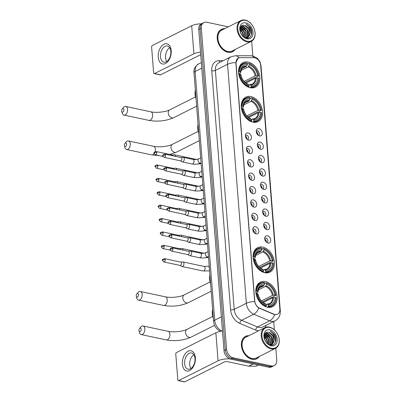 <?xml version="1.0" encoding="UTF-8"?>
<svg xmlns="http://www.w3.org/2000/svg" width="402" height="402" viewBox="0 0 402 402"><rect width="100%" height="100%" fill="white"/><g stroke="black" fill="none" stroke-linecap="round" stroke-linejoin="round"><path stroke-width="0.6" d="M250.898 96.555A13.703 9.774 63.4 0 0 245.763 97.118A13.703 9.774 63.4 0 0 241.883 110.465A13.703 9.774 63.4 0 0 252.913 122.183A13.703 9.774 63.4 0 0 258.049 121.62A13.703 9.774 63.4 0 0 261.928 108.274A13.703 9.774 63.4 0 0 250.898 96.555M262.747 247.114A13.703 9.774 63.4 0 0 257.612 247.677A13.703 9.774 63.4 0 0 253.732 261.024A13.703 9.774 63.4 0 0 264.762 272.737A13.703 9.774 63.4 0 0 269.898 272.179A13.703 9.774 63.4 0 0 273.777 258.833A13.703 9.774 63.4 0 0 262.747 247.114M265.461 281.586A13.703 9.774 63.4 0 0 260.325 282.149A13.703 9.774 63.4 0 0 256.446 295.495A13.703 9.774 63.4 0 0 267.476 307.213A13.703 9.774 63.4 0 0 272.611 306.651A13.703 9.774 63.4 0 0 276.491 293.304A13.703 9.774 63.4 0 0 265.461 281.586M248.185 62.084A13.703 9.774 63.4 0 0 243.049 62.647A13.703 9.774 63.4 0 0 239.17 75.993A13.703 9.774 63.4 0 0 250.2 87.711A13.703 9.774 63.4 0 0 255.335 87.149A13.703 9.774 63.4 0 0 259.215 73.802A13.703 9.774 63.4 0 0 248.185 62.084M248.707 140.182A3.879 2.769 -116.6 0 1 248.29 140.062A3.879 2.769 -116.6 0 1 245.537 134.57A3.879 2.769 -116.6 0 1 248.14 132.931A3.879 2.769 -116.6 0 1 251.431 137.198A3.879 2.769 -116.6 0 1 248.707 140.182M247.411 139.574A2.327 1.658 63.4 0 0 247.848 139.449A2.327 1.658 63.4 0 0 248.506 137.182A2.327 1.658 63.4 0 0 246.632 135.193A2.327 1.658 63.4 0 0 245.758 135.288A2.327 1.658 63.4 0 0 245.401 135.564M249.763 153.574A3.879 2.769 -116.6 0 1 249.346 153.453A3.879 2.769 -116.6 0 1 246.592 147.961A3.879 2.769 -116.6 0 1 249.19 146.323A3.879 2.769 -116.6 0 1 252.486 150.589A3.879 2.769 -116.6 0 1 249.763 153.574M248.466 152.966A2.327 1.658 63.4 0 0 248.898 152.84A2.327 1.658 63.4 0 0 249.557 150.574A2.327 1.658 63.4 0 0 247.687 148.589A2.327 1.658 63.4 0 0 246.813 148.685A2.327 1.658 63.4 0 0 246.451 148.956M250.818 166.971A3.879 2.769 -116.6 0 1 250.396 166.845A3.879 2.769 -116.6 0 1 247.642 161.353A3.879 2.769 -116.6 0 1 250.245 159.715A3.879 2.769 -116.6 0 1 253.541 163.981A3.879 2.769 -116.6 0 1 250.818 166.971M249.516 166.358A2.327 1.658 63.4 0 0 249.954 166.237A2.327 1.658 63.4 0 0 250.612 163.971A2.327 1.658 63.4 0 0 248.737 161.981A2.327 1.658 63.4 0 0 247.868 162.076A2.327 1.658 63.4 0 0 247.506 162.353M251.868 180.362A3.879 2.769 -116.6 0 1 251.451 180.237A3.879 2.769 -116.6 0 1 248.697 174.744A3.879 2.769 -116.6 0 1 251.3 173.111A3.879 2.769 -116.6 0 1 254.597 177.377A3.879 2.769 -116.6 0 1 251.868 180.362M250.572 179.749A2.327 1.658 63.4 0 0 251.009 179.629A2.327 1.658 63.4 0 0 251.667 177.362A2.327 1.658 63.4 0 0 249.793 175.372A2.327 1.658 63.4 0 0 248.923 175.468A2.327 1.658 63.4 0 0 248.562 175.744M252.923 193.754A3.879 2.769 -116.6 0 1 252.506 193.628A3.879 2.769 -116.6 0 1 249.753 188.141A3.879 2.769 -116.6 0 1 252.355 186.503A3.879 2.769 -116.6 0 1 255.647 190.769A3.879 2.769 -116.6 0 1 252.923 193.754M251.627 193.146A2.327 1.658 63.4 0 0 252.064 193.02A2.327 1.658 63.4 0 0 252.722 190.754A2.327 1.658 63.4 0 0 250.848 188.764A2.327 1.658 63.4 0 0 249.974 188.86A2.327 1.658 63.4 0 0 249.617 189.136M253.979 207.146A3.879 2.769 -116.6 0 1 253.561 207.025A3.879 2.769 -116.6 0 1 250.808 201.533A3.879 2.769 -116.6 0 1 253.406 199.894A3.879 2.769 -116.6 0 1 256.702 204.161A3.879 2.769 -116.6 0 1 253.979 207.146M252.682 206.538A2.327 1.658 63.4 0 0 253.114 206.412A2.327 1.658 63.4 0 0 253.773 204.146A2.327 1.658 63.4 0 0 251.903 202.156A2.327 1.658 63.4 0 0 251.029 202.251A2.327 1.658 63.4 0 0 250.667 202.528M255.034 220.537A3.879 2.769 -116.6 0 1 254.612 220.417A3.879 2.769 -116.6 0 1 251.858 214.924A3.879 2.769 -116.6 0 1 254.461 213.286A3.879 2.769 -116.6 0 1 257.757 217.552A3.879 2.769 -116.6 0 1 255.034 220.537M253.732 219.929A2.327 1.658 63.4 0 0 254.17 219.804A2.327 1.658 63.4 0 0 254.828 217.537A2.327 1.658 63.4 0 0 252.953 215.547A2.327 1.658 63.4 0 0 252.084 215.643A2.327 1.658 63.4 0 0 251.722 215.919M256.084 233.934A3.879 2.769 -116.6 0 1 255.667 233.808A3.879 2.769 -116.6 0 1 252.913 228.316A3.879 2.769 -116.6 0 1 255.516 226.678A3.879 2.769 -116.6 0 1 258.813 230.944A3.879 2.769 -116.6 0 1 256.084 233.934M254.788 233.321A2.327 1.658 63.4 0 0 255.225 233.2A2.327 1.658 63.4 0 0 255.883 230.934A2.327 1.658 63.4 0 0 254.009 228.944A2.327 1.658 63.4 0 0 253.139 229.039A2.327 1.658 63.4 0 0 252.778 229.316M259.576 135.911A3.879 2.769 -116.6 0 1 259.159 135.791A3.879 2.769 -116.6 0 1 256.406 130.298A3.879 2.769 -116.6 0 1 259.009 128.66A3.879 2.769 -116.6 0 1 262.3 132.926A3.879 2.769 -116.6 0 1 259.576 135.911M258.28 135.303A2.327 1.658 63.4 0 0 258.717 135.178A2.327 1.658 63.4 0 0 259.375 132.911A2.327 1.658 63.4 0 0 257.501 130.921A2.327 1.658 63.4 0 0 256.627 131.017A2.327 1.658 63.4 0 0 256.27 131.293M260.632 149.303A3.879 2.769 -116.6 0 1 260.215 149.182A3.879 2.769 -116.6 0 1 257.461 143.69A3.879 2.769 -116.6 0 1 260.059 142.052A3.879 2.769 -116.6 0 1 263.355 146.318A3.879 2.769 -116.6 0 1 260.632 149.303M259.335 148.695A2.327 1.658 63.4 0 0 259.767 148.569A2.327 1.658 63.4 0 0 260.426 146.303A2.327 1.658 63.4 0 0 258.556 144.313A2.327 1.658 63.4 0 0 257.682 144.408A2.327 1.658 63.4 0 0 257.325 144.685M261.687 162.699A3.879 2.769 -116.6 0 1 261.27 162.574A3.879 2.769 -116.6 0 1 258.511 157.082A3.879 2.769 -116.6 0 1 261.114 155.443A3.879 2.769 -116.6 0 1 264.41 159.71A3.879 2.769 -116.6 0 1 261.687 162.699M260.385 162.086A2.327 1.658 63.4 0 0 260.823 161.966A2.327 1.658 63.4 0 0 261.481 159.7A2.327 1.658 63.4 0 0 259.607 157.71A2.327 1.658 63.4 0 0 258.737 157.805A2.327 1.658 63.4 0 0 258.375 158.081M262.737 176.091A3.879 2.769 -116.6 0 1 262.32 175.965A3.879 2.769 -116.6 0 1 259.566 170.473A3.879 2.769 -116.6 0 1 262.169 168.835A3.879 2.769 -116.6 0 1 265.466 173.106A3.879 2.769 -116.6 0 1 262.737 176.091M261.441 175.478A2.327 1.658 63.4 0 0 261.878 175.357A2.327 1.658 63.4 0 0 262.536 173.091A2.327 1.658 63.4 0 0 260.662 171.101A2.327 1.658 63.4 0 0 259.792 171.197A2.327 1.658 63.4 0 0 259.431 171.473M263.792 189.483A3.879 2.769 -116.6 0 1 263.375 189.357A3.879 2.769 -116.6 0 1 260.622 183.87A3.879 2.769 -116.6 0 1 263.225 182.232A3.879 2.769 -116.6 0 1 266.516 186.498A3.879 2.769 -116.6 0 1 263.792 189.483M262.496 188.875A2.327 1.658 63.4 0 0 262.933 188.749A2.327 1.658 63.4 0 0 263.591 186.483A2.327 1.658 63.4 0 0 261.717 184.493A2.327 1.658 63.4 0 0 260.843 184.588A2.327 1.658 63.4 0 0 260.486 184.865M264.848 202.874A3.879 2.769 -116.6 0 1 264.431 202.754A3.879 2.769 -116.6 0 1 261.677 197.261A3.879 2.769 -116.6 0 1 264.275 195.623A3.879 2.769 -116.6 0 1 267.571 199.889A3.879 2.769 -116.6 0 1 264.848 202.874M263.551 202.266A2.327 1.658 63.4 0 0 263.983 202.141A2.327 1.658 63.4 0 0 264.642 199.874A2.327 1.658 63.4 0 0 262.772 197.884A2.327 1.658 63.4 0 0 261.898 197.98A2.327 1.658 63.4 0 0 261.541 198.256M265.903 216.266A3.879 2.769 -116.6 0 1 265.486 216.145A3.879 2.769 -116.6 0 1 262.727 210.653A3.879 2.769 -116.6 0 1 265.33 209.015A3.879 2.769 -116.6 0 1 268.626 213.281A3.879 2.769 -116.6 0 1 265.903 216.266M264.601 215.658A2.327 1.658 63.4 0 0 265.039 215.532A2.327 1.658 63.4 0 0 265.697 213.266A2.327 1.658 63.4 0 0 263.823 211.276A2.327 1.658 63.4 0 0 262.953 211.372A2.327 1.658 63.4 0 0 262.591 211.648M266.958 229.663A3.879 2.769 -116.6 0 1 266.536 229.537A3.879 2.769 -116.6 0 1 263.782 224.045A3.879 2.769 -116.6 0 1 266.385 222.406A3.879 2.769 -116.6 0 1 269.682 226.673A3.879 2.769 -116.6 0 1 266.958 229.663M265.657 229.05A2.327 1.658 63.4 0 0 266.094 228.929A2.327 1.658 63.4 0 0 266.752 226.663A2.327 1.658 63.4 0 0 264.878 224.673A2.327 1.658 63.4 0 0 264.008 224.768A2.327 1.658 63.4 0 0 263.647 225.04M268.008 243.054A3.879 2.769 -116.6 0 1 267.591 242.929A3.879 2.769 -116.6 0 1 264.838 237.436A3.879 2.769 -116.6 0 1 267.441 235.798A3.879 2.769 -116.6 0 1 270.732 240.069A3.879 2.769 -116.6 0 1 268.008 243.054M266.712 242.441A2.327 1.658 63.4 0 0 267.149 242.321A2.327 1.658 63.4 0 0 267.807 240.054A2.327 1.658 63.4 0 0 265.933 238.064A2.327 1.658 63.4 0 0 265.059 238.16A2.327 1.658 63.4 0 0 264.702 238.436M253.818 57.677A6.98 4.98 -116.6 0 1 254.747 57.777A6.98 4.98 -116.6 0 1 260.682 65.456L279.857 309.133A6.98 4.98 -116.6 0 1 277.571 314.223A6.98 4.98 -116.6 0 1 274.008 314.208L259.727 308.239A6.98 4.98 -116.6 0 1 254.742 300.857L236.034 63.144A6.98 4.98 -116.6 0 1 238.321 58.059A6.98 4.98 -116.6 0 1 240.009 57.672L253.818 57.677M264.742 239.024A2.327 1.658 -116.6 0 1 266.26 242.059M263.687 225.633A2.327 1.658 -116.6 0 1 265.204 228.668M262.632 212.241A2.327 1.658 -116.6 0 1 264.154 215.271M261.576 198.849A2.327 1.658 -116.6 0 1 263.099 201.879M260.526 185.458A2.327 1.658 -116.6 0 1 262.044 188.488M259.471 172.061A2.327 1.658 -116.6 0 1 260.988 175.096M258.416 158.669A2.327 1.658 -116.6 0 1 259.938 161.704M257.36 145.278A2.327 1.658 -116.6 0 1 258.883 148.308M256.31 131.886A2.327 1.658 -116.6 0 1 257.828 134.916M252.818 229.904A2.327 1.658 -116.6 0 1 254.335 232.939M251.763 216.512A2.327 1.658 -116.6 0 1 253.285 219.542M250.707 203.121A2.327 1.658 -116.6 0 1 252.23 206.151M249.652 189.729A2.327 1.658 -116.6 0 1 251.175 192.759M248.602 176.337A2.327 1.658 -116.6 0 1 250.119 179.367M247.547 162.941A2.327 1.658 -116.6 0 1 249.069 165.976M246.491 149.549A2.327 1.658 -116.6 0 1 248.014 152.579M245.436 136.157A2.327 1.658 -116.6 0 1 246.959 139.187M224.723 28.673A12.542 8.944 63.4 0 0 221.331 29.356A12.542 8.944 63.4 0 0 217.789 41.572A12.542 8.944 63.4 0 0 227.879 52.29A12.542 8.944 63.4 0 0 232.577 51.778A12.542 8.944 63.4 0 0 235.155 49.471M221.241 29.547A12.542 8.944 63.4 0 0 220.703 29.718M248.883 335.685A12.542 8.944 63.4 0 0 245.496 336.373A12.542 8.944 63.4 0 0 241.949 348.584A12.542 8.944 63.4 0 0 252.039 359.308A12.542 8.944 63.4 0 0 256.742 358.79A12.542 8.944 63.4 0 0 259.32 356.489M245.401 336.564A12.542 8.944 63.4 0 0 244.868 336.735M228.366 26.844L206.774 22.251A7.759 5.533 63.4 0 0 203.864 22.567L201.271 23.869A7.759 5.533 63.4 0 0 198.734 29.522L223.999 350.554A7.759 5.533 63.4 0 0 230.587 359.087L268.712 367.202L270.008 366.549A7.759 5.533 63.4 0 0 272.913 366.232A7.759 5.533 63.4 0 1 270.008 366.549L231.884 358.438L270.008 366.549L271.3 365.9A7.759 5.533 63.4 0 0 274.209 365.584A7.759 5.533 63.4 0 0 276.752 359.931L275.827 348.187M223.999 350.554L225.296 349.906A7.759 5.533 63.4 0 0 231.884 358.438A7.759 5.533 63.4 0 1 225.296 349.906L200.03 28.869L225.296 349.906L226.592 349.258A7.759 5.533 63.4 0 0 233.18 357.79L271.3 365.9M202.568 23.215A7.759 5.533 63.4 0 0 200.03 28.869A7.759 5.533 63.4 0 1 202.568 23.215M275.621 314.671L273.772 314.329L258.818 307.997C256.702 306.51 255.32 304.364 254.672 301.56L235.879 63.225L235.863 62.601L238.175 58.134M274.385 329.871L273.727 321.489M252.828 55.984L251.662 41.175M203.864 22.567A7.759 5.533 63.4 0 0 201.322 28.22L226.592 349.258M256.074 359.081A12.542 8.944 63.4 0 0 256.531 358.75M231.914 52.064A12.542 8.944 63.4 0 0 232.371 51.737M268.712 367.202A7.759 5.533 63.4 0 0 271.616 366.88L274.209 365.584M158.232 57.124A10.341 6.296 102 0 1 163.951 44.205A10.341 6.296 102 0 1 171.192 50.622A10.341 6.296 102 0 1 165.473 63.541A10.341 6.296 102 0 1 158.232 57.124M170.82 51.471A8.276 5.04 -78 0 0 167.358 45.974A8.276 5.04 -78 0 0 160.453 56.672A8.276 5.04 -78 0 0 163.915 62.164A8.276 5.04 -78 0 0 170.82 51.471M166.709 61.541A8.276 5.04 102 0 1 165.549 57.752A8.276 5.04 102 0 1 169.659 47.682M201.412 23.798A10.341 3.593 175.5 0 0 191.699 25.758L152.333 45.506A1.291 0.789 -78 0 0 151.619 47.124L153.634 72.747A1.291 0.789 -78 0 0 154.177 73.606A1.291 0.789 -78 0 0 154.539 73.551L160.559 74.832L199.925 55.084A2.588 0.899 -4.5 0 1 200.724 54.798M200.503 52.044A10.341 3.593 175.5 0 0 193.905 53.803L154.539 73.551M160.559 74.832A1.291 0.789 102 0 1 160.192 74.888L154.177 73.606M247.215 41.21A11.12 7.929 63.4 0 0 255.024 32.652A11.12 7.929 63.4 0 0 245.577 20.422A11.12 7.929 63.4 0 0 237.768 28.979A11.12 7.929 63.4 0 0 247.215 41.21M246.928 41.858A11.638 8.301 63.4 0 0 251.29 41.381A11.638 8.301 63.4 0 0 254.582 30.049A11.638 8.301 63.4 0 0 245.215 20.1A11.638 8.301 63.4 0 0 240.853 20.577A11.638 8.301 63.4 0 0 237.567 31.909A11.638 8.301 63.4 0 0 246.928 41.858M240.853 20.577L221.738 30.165A11.638 8.301 63.4 0 0 218.447 41.496A11.638 8.301 63.4 0 0 227.813 51.446A11.638 8.301 63.4 0 0 232.175 50.969L251.29 41.381M224.492 28.783A12.412 8.854 63.4 0 0 221.391 29.472A12.412 8.854 63.4 0 0 217.879 41.562A12.412 8.854 63.4 0 0 227.869 52.17A12.412 8.854 63.4 0 0 232.522 51.662A12.412 8.854 63.4 0 0 234.929 49.587M240.793 26.733L241.783 26.849L246.094 30.929L246.3 37.11L245.893 37.788M240.662 26.939L241.376 27.05L245.687 31.135L245.893 37.311L245.637 37.778M241.29 26.15L243.401 26.035L247.712 30.12L247.918 36.296L246.858 37.693M241.185 26.251L242.999 26.241L247.31 30.321L247.516 36.502L246.627 37.738M240.28 31.748L241.753 34.848M240.019 29.125L242.853 32.557L243.597 36.768M239.999 29.597L242.446 32.758L243.225 36.466M240.311 27.703L244.471 31.743L244.843 37.547M240.215 28.004L244.069 31.944L244.562 37.401M244.617 25.426C237.793 23.316 239.195 36.934 246.145 38.019C251.084 39.421 253.652 32.461 250.345 27.401L246.13 23.884C248.938 25.793 250.265 28.678 250.109 32.537A6.462 4.613 63.4 0 0 244.617 25.426L248.928 29.507L249.134 35.688L247.516 37.481M250.109 32.537L249.541 35.482L247.717 37.386L245.25 37.733M245.768 22.839A8.532 6.085 63.4 0 0 239.778 29.406A8.532 6.085 63.4 0 0 247.024 38.793A8.532 6.085 63.4 0 0 253.019 32.225A8.532 6.085 63.4 0 0 245.768 22.839M246.13 23.884L250.727 28.597L251.411 35.1M248.124 31.195L248.29 36.883M248.22 37.079L247.717 38.13M241.401 26.195L245.155 29.326M240.471 27.316L243.537 30.14M240.039 28.909L241.914 30.954M241.642 34.446L241.783 34.884M121.675 110.907A1.809 1.1 -78 0 0 121.741 111.299A1.809 1.1 -78 0 0 123.082 111.952A1.809 1.1 -78 0 0 123.947 109.771A1.809 1.1 -78 0 0 122.223 109.027A1.809 1.1 -78 0 0 121.675 110.907M122.223 109.027L123.394 107.58A4.397 2.678 102 0 1 125.731 106.465A4.397 2.678 102 0 1 127.57 109.384A4.397 2.678 102 0 1 123.901 115.067A4.397 2.678 102 0 1 122.223 113.093L121.741 111.299M238.517 71.923L239.597 71.667A12.306 8.779 63.4 0 1 247.29 63.24L247.376 64.36A11.12 7.929 63.4 0 0 240.527 71.863L240.436 72.777L238.672 73.661M241.773 68.687L246.185 66.476L247.376 64.36M247.361 64.134L248.933 63.345L249.295 63.667A12.306 8.779 63.4 0 1 258.597 75.707L258.672 75.958L255.21 77.697L254.526 77.737L245.165 82.43M250.813 87.204A12.824 9.145 63.4 0 0 254.617 86.525A12.824 9.145 63.4 0 0 258.863 78.375L258.787 78.124A12.306 8.779 63.4 0 1 251.094 86.556L250.813 87.204L249.923 87.646M248.215 87.068L249.089 86.128A12.306 8.779 63.4 0 1 239.788 74.084L239.064 74.159A12.824 9.145 63.4 0 0 248.803 86.777M239.064 74.159L238.778 74.305M247.29 63.24L246.928 62.918A12.824 9.145 63.4 0 0 243.12 63.596A12.824 9.145 63.4 0 0 238.873 71.742M251.094 86.556L251.009 85.435A11.12 7.929 63.4 0 0 257.858 77.928L258.787 78.124M239.788 74.084L240.718 74.28A11.12 7.929 63.4 0 0 249.004 85.008L249.089 86.128M240.527 71.863L239.597 71.667M257.858 77.928L255.335 78.325L245.934 83.043M248.938 84.953L250.185 84.696L251.009 85.435M240.622 75.194L240.718 74.28M249.004 85.008L247.577 84.204L248.18 84.269A9.944 7.095 63.4 0 1 240.898 74.847M249.587 84.626L250.185 84.696A9.944 7.095 63.4 0 0 256.205 78.104M246.727 65.833A9.944 7.095 63.4 0 0 240.713 72.43L240.436 72.777M195.347 89.857A14.221 10.145 63.4 0 0 196.05 98.741M258.672 75.958A12.824 9.145 63.4 0 0 248.933 63.345M258.597 75.707L257.667 75.511A11.12 7.929 63.4 0 0 249.381 64.787L249.295 63.667M244.145 81.425L255.144 75.908L257.667 75.511M249.381 64.787L248.19 66.903L240.994 70.511M124.389 145.378A1.809 1.1 -78 0 0 124.454 145.77A1.809 1.1 -78 0 0 125.791 146.423A1.809 1.1 -78 0 0 126.655 144.243A1.809 1.1 -78 0 0 124.937 143.499A1.809 1.1 -78 0 0 124.389 145.378M124.937 143.499L126.107 142.057A4.397 2.678 102 0 1 128.444 140.941A4.397 2.678 102 0 1 130.283 143.856A4.397 2.678 102 0 1 126.615 149.539A4.397 2.678 102 0 1 124.937 147.569L124.454 145.77M241.23 106.394L242.311 106.138A12.306 8.779 63.4 0 1 250.004 97.711L250.089 98.832A11.12 7.929 63.4 0 0 243.24 106.339L243.145 107.254L241.386 108.133M244.486 103.163L248.898 100.947L250.089 98.832M250.074 98.606L251.647 97.817L252.009 98.138A12.306 8.779 63.4 0 1 261.31 110.183L257.918 112.168L257.24 112.208L247.878 116.902M253.521 121.675A12.824 9.145 63.4 0 0 257.33 120.997A12.824 9.145 63.4 0 0 261.576 112.846L261.496 112.6A12.306 8.779 63.4 0 1 253.808 121.027L253.521 121.675L252.637 122.118M250.928 121.54L251.803 120.6A12.306 8.779 63.4 0 1 242.501 108.555L241.773 108.635A12.824 9.145 63.4 0 0 251.516 121.248M241.773 108.635L241.491 108.776M250.004 97.711L249.637 97.39A12.824 9.145 63.4 0 0 245.833 98.068A12.824 9.145 63.4 0 0 241.587 106.218M253.808 121.027L253.722 119.907A11.12 7.929 63.4 0 0 260.571 112.399L261.496 112.6M242.501 108.555L243.431 108.756A11.12 7.929 63.4 0 0 251.712 119.479L251.803 120.6M243.24 106.339L242.311 106.138M260.571 112.399L258.049 112.801L248.647 117.515M251.652 119.424L252.898 119.173L253.722 119.907M243.336 109.671L243.431 108.756M251.712 119.479L250.29 118.675L250.893 118.746A9.944 7.095 63.4 0 1 243.612 109.319M252.3 119.103L252.898 119.173A9.944 7.095 63.4 0 0 258.918 112.575M249.441 100.304A9.944 7.095 63.4 0 0 243.421 106.902L243.145 107.254M198.06 124.329A14.221 10.145 63.4 0 0 198.759 133.218M261.385 110.429A12.824 9.145 63.4 0 0 251.647 97.817M261.31 110.183L260.38 109.982A11.12 7.929 63.4 0 0 252.094 99.259L252.009 98.138M246.858 115.902L257.858 110.379L260.38 109.982M252.094 99.259L250.903 101.374L243.707 104.982M136.238 295.937A1.809 1.1 -78 0 0 136.303 296.329A1.809 1.1 -78 0 0 137.64 296.983A1.809 1.1 -78 0 0 138.509 294.802A1.809 1.1 -78 0 0 136.786 294.058A1.809 1.1 -78 0 0 136.238 295.937M136.786 294.058L137.956 292.611A4.397 2.678 102 0 1 140.293 291.495A4.397 2.678 102 0 1 142.132 294.415A4.397 2.678 102 0 1 138.464 300.098A4.397 2.678 102 0 1 136.786 298.123L136.303 296.329M253.079 256.953L254.159 256.697A12.306 8.779 63.4 0 1 261.853 248.27L261.938 249.391A11.12 7.929 63.4 0 0 255.089 256.893L254.999 257.808L253.235 258.692M256.335 253.717L260.747 251.506L261.938 249.391M261.923 249.165L263.496 248.376L263.858 248.697A12.306 8.779 63.4 0 1 273.159 260.737L273.234 260.988L269.772 262.727L269.089 262.767L259.727 267.461M265.37 272.234A12.824 9.145 63.4 0 0 269.179 271.556A12.824 9.145 63.4 0 0 273.425 263.405L273.35 263.154A12.306 8.779 63.4 0 1 265.657 271.586L265.37 272.234L264.486 272.677M262.777 272.099L263.652 271.159A12.306 8.779 63.4 0 1 254.35 259.114L253.627 259.189A12.824 9.145 63.4 0 0 263.365 271.807M253.627 259.189L253.34 259.335M261.853 248.27L261.491 247.949A12.824 9.145 63.4 0 0 257.682 248.627A12.824 9.145 63.4 0 0 253.436 256.772M265.657 271.586L265.571 270.466A11.12 7.929 63.4 0 0 272.42 262.958L273.35 263.154M254.35 259.114L255.28 259.31A11.12 7.929 63.4 0 0 263.566 270.038L263.652 271.159M255.089 256.893L254.159 256.697M272.42 262.958L269.898 263.355L260.496 268.074M263.501 269.983L264.747 269.727L265.571 270.466M255.185 260.225L255.28 259.31M263.566 270.038L262.139 269.229L262.742 269.3A9.944 7.095 63.4 0 1 255.461 259.878M264.149 269.657L264.747 269.727A9.944 7.095 63.4 0 0 270.767 263.134M261.29 250.863A9.944 7.095 63.4 0 0 255.27 257.461L254.999 257.808M209.909 274.888A14.221 10.145 63.4 0 0 210.608 283.772M273.234 260.988A12.824 9.145 63.4 0 0 263.496 248.376M273.159 260.737L272.229 260.541A11.12 7.929 63.4 0 0 263.943 249.818L263.858 248.697M258.707 266.456L269.707 260.938L272.229 260.541M263.943 249.818L262.752 251.933L255.556 255.541M138.951 330.409A1.809 1.1 -78 0 0 139.017 330.801A1.809 1.1 -78 0 0 140.353 331.454A1.809 1.1 -78 0 0 141.218 329.273A1.809 1.1 -78 0 0 139.499 328.529A1.809 1.1 -78 0 0 138.951 330.409M139.499 328.529L140.67 327.087A4.397 2.678 102 0 1 143.006 325.972A4.397 2.678 102 0 1 144.846 328.886A4.397 2.678 102 0 1 141.177 334.57A4.397 2.678 102 0 1 139.499 332.6L139.017 330.801M255.793 291.425L256.873 291.169A12.306 8.779 63.4 0 1 264.566 282.742L264.652 283.862A11.12 7.929 63.4 0 0 257.803 291.37L257.707 292.284L255.948 293.164M259.049 288.189L263.461 285.978L264.652 283.862M264.632 283.636L266.209 282.847L266.571 283.169A12.306 8.779 63.4 0 1 275.872 295.214L272.481 297.199L271.802 297.239L262.441 301.932M268.084 306.706A12.824 9.145 63.4 0 0 271.893 306.028A12.824 9.145 63.4 0 0 276.139 297.877L276.058 297.631A12.306 8.779 63.4 0 1 268.37 306.058L268.084 306.706L267.199 307.148M265.491 306.57L266.365 305.631A12.306 8.779 63.4 0 1 257.064 293.586L256.335 293.666A12.824 9.145 63.4 0 0 266.079 306.279M256.335 293.666L256.054 293.807M264.566 282.742L264.199 282.42A12.824 9.145 63.4 0 0 260.395 283.098A12.824 9.145 63.4 0 0 256.149 291.249M268.37 306.058L268.285 304.937A11.12 7.929 63.4 0 0 275.134 297.43L276.058 297.631M257.064 293.586L257.994 293.787A11.12 7.929 63.4 0 0 266.275 304.51L266.365 305.631M257.803 291.37L256.873 291.169M275.134 297.43L272.611 297.827L263.209 302.545M266.214 304.455L267.461 304.203L268.285 304.937M257.898 294.701L257.994 293.787M266.275 304.51L264.853 303.706L265.456 303.776A9.944 7.095 63.4 0 1 258.174 294.349M266.863 304.133L267.461 304.203A9.944 7.095 63.4 0 0 273.481 297.606M264.003 285.335A9.944 7.095 63.4 0 0 257.983 291.932L257.707 292.284M212.623 309.359A14.221 10.145 63.4 0 0 213.321 318.248M275.948 295.46A12.824 9.145 63.4 0 0 266.209 282.847M275.872 295.214L274.943 295.013A11.12 7.929 63.4 0 0 266.657 284.289L266.571 283.169M261.421 300.932L272.42 295.41L274.943 295.013M266.657 284.289L265.466 286.405L258.27 290.013M175.518 156.363A2.327 1.417 -78 0 0 175.518 156.333A2.327 1.417 -78 0 0 174.543 154.79A2.327 1.417 -78 0 0 174.267 154.775L172.307 154.971M173.066 155.84A1.678 1.025 -78 0 0 172.403 154.991L156.071 151.519C154.212 152.067 153.539 152.659 154.046 153.293A1.678 0.583 175.5 0 1 154.418 152.886A1.678 0.583 -4.5 0 1 156.775 152.634A1.678 1.025 -78 0 0 156.071 151.519M257.436 134.484L257.647 134.464A3.879 2.769 63.4 0 0 256.33 132.042M176.573 169.755A2.327 1.417 -78 0 0 176.573 169.724A2.327 1.417 -78 0 0 175.599 168.182A2.327 1.417 -78 0 0 175.322 168.167L173.362 168.368M174.121 169.232A1.678 1.025 -78 0 0 173.458 168.388L157.127 164.91C155.267 165.458 154.594 166.051 155.102 166.684A1.678 0.583 175.5 0 1 155.468 166.277A1.678 0.583 -4.5 0 1 157.83 166.026A1.678 1.025 -78 0 0 157.127 164.91M258.491 147.876L258.702 147.856A3.879 2.769 63.4 0 0 257.386 145.434M177.629 183.146A2.327 1.417 -78 0 0 177.624 183.116A2.327 1.417 -78 0 0 176.654 181.573A2.327 1.417 -78 0 0 176.377 181.558L174.413 181.759M175.177 182.624A1.678 1.025 -78 0 0 174.513 181.779L158.177 178.302C156.323 178.85 155.649 179.443 156.152 180.081A1.678 0.583 175.5 0 1 156.524 179.669A1.678 0.583 -4.5 0 1 158.88 179.418A1.678 1.025 -78 0 0 158.177 178.302M259.541 161.272L259.757 161.247A3.879 2.769 63.4 0 0 258.441 158.825M178.684 196.538A2.327 1.417 -78 0 0 178.679 196.513A2.327 1.417 -78 0 0 177.704 194.965A2.327 1.417 -78 0 0 177.433 194.95L175.468 195.151M176.232 196.015A1.678 1.025 -78 0 0 175.563 195.171L159.232 191.694C157.378 192.241 156.7 192.834 157.207 193.473A1.678 0.583 175.5 0 1 157.579 193.06A1.678 0.583 -4.5 0 1 159.936 192.814A1.678 1.025 -78 0 0 159.232 191.694M260.596 174.664L260.808 174.639A3.879 2.769 63.4 0 0 259.491 172.222M179.734 209.929A2.327 1.417 -78 0 0 179.734 209.904A2.327 1.417 -78 0 0 178.759 208.357A2.327 1.417 -78 0 0 178.483 208.342L176.523 208.543M177.282 209.412A1.678 1.025 -78 0 0 176.619 208.563L160.287 205.09C158.428 205.633 157.755 206.226 158.262 206.864A1.678 0.583 175.5 0 1 158.634 206.457A1.678 0.583 -4.5 0 1 160.991 206.206A1.678 1.025 -78 0 0 160.287 205.09M261.652 188.056L261.863 188.035A3.879 2.769 63.4 0 0 260.546 185.613M180.789 223.326A2.327 1.417 -78 0 0 180.789 223.296A2.327 1.417 -78 0 0 179.815 221.753A2.327 1.417 -78 0 0 179.538 221.738L177.578 221.934M178.337 222.803A1.678 1.025 -78 0 0 177.674 221.954L161.343 218.482C159.483 219.03 158.81 219.618 159.318 220.256A1.678 0.583 175.5 0 1 159.684 219.849A1.678 0.583 -4.5 0 1 162.046 219.598A1.678 1.025 -78 0 0 161.343 218.482M262.707 201.447L262.918 201.427A3.879 2.769 63.4 0 0 261.601 199.005M181.845 236.718A2.327 1.417 -78 0 0 181.84 236.688A2.327 1.417 -78 0 0 180.87 235.145A2.327 1.417 -78 0 0 180.593 235.13L178.629 235.326M179.392 236.195A1.678 1.025 -78 0 0 178.729 235.351L162.393 231.874C160.539 232.421 159.865 233.014 160.368 233.647A1.678 0.583 175.5 0 1 160.74 233.24A1.678 0.583 -4.5 0 1 163.096 232.989A1.678 1.025 -78 0 0 162.393 231.874M263.757 214.839L263.973 214.819A3.879 2.769 63.4 0 0 262.657 212.397M182.9 250.109A2.327 1.417 -78 0 0 182.895 250.079A2.327 1.417 -78 0 0 181.92 248.536A2.327 1.417 -78 0 0 181.649 248.521L179.684 248.722M180.448 249.587A1.678 1.025 -78 0 0 179.779 248.743L163.448 245.265C161.594 245.813 160.916 246.406 161.423 247.044A1.678 0.583 175.5 0 1 161.795 246.632A1.678 0.583 -4.5 0 1 164.152 246.381A1.678 1.025 -78 0 0 163.448 245.265M264.812 228.235L265.024 228.21A3.879 2.769 63.4 0 0 263.707 225.788M180.041 265.4L181.749 266.38A2.327 1.417 -78 0 0 182.005 266.481A2.327 1.417 -78 0 0 182.664 266.38A2.327 1.417 -78 0 0 183.95 263.476A2.327 1.417 -78 0 0 182.975 261.928A2.327 1.417 -78 0 0 182.699 261.913L180.739 262.114M179.95 265.35A1.678 1.025 -78 0 0 180.136 265.421A1.678 1.025 -78 0 0 180.609 265.35A1.678 1.025 -78 0 0 181.538 263.25A1.678 1.025 -78 0 0 180.835 262.134L164.503 258.657C162.644 259.205 161.971 259.798 162.478 260.436A1.678 0.583 175.5 0 1 162.85 260.024A1.678 0.583 -4.5 0 1 165.207 259.772A1.678 1.025 -78 0 0 164.503 258.657M265.868 241.627L266.079 241.602A3.879 2.769 63.4 0 0 264.762 239.185M180.362 160.83L182.076 161.81A2.327 1.417 -78 0 0 182.332 161.911A2.327 1.417 -78 0 0 182.985 161.81A2.327 1.417 -78 0 0 184.277 158.901A2.327 1.417 -78 0 0 183.302 157.358A2.327 1.417 -78 0 0 183.026 157.343L181.061 157.539M180.277 160.78A1.678 1.025 -78 0 0 180.458 160.85A1.678 1.025 -78 0 0 180.935 160.775A1.678 1.025 -78 0 0 181.865 158.679A1.678 1.025 -78 0 0 181.161 157.564L164.825 154.087C162.971 154.634 162.297 155.227 162.8 155.86A1.678 0.583 175.5 0 1 163.172 155.453A1.678 0.583 -4.5 0 1 165.529 155.202A1.678 1.025 -78 0 0 164.825 154.087M246.567 138.755L246.778 138.735A3.879 2.769 63.4 0 0 245.461 136.313M181.418 174.222L183.131 175.202A2.327 1.417 -78 0 0 183.387 175.302A2.327 1.417 -78 0 0 184.041 175.202A2.327 1.417 -78 0 0 185.327 172.292A2.327 1.417 -78 0 0 184.357 170.749A2.327 1.417 -78 0 0 184.081 170.734L182.116 170.935M181.327 174.172A1.678 1.025 -78 0 0 181.513 174.242A1.678 1.025 -78 0 0 181.985 174.172A1.678 1.025 -78 0 0 182.915 172.071A1.678 1.025 -78 0 0 182.212 170.956L165.88 167.478C164.026 168.026 163.348 168.619 163.855 169.257A1.678 0.583 175.5 0 1 164.227 168.845A1.678 0.583 -4.5 0 1 166.584 168.594A1.678 1.025 -78 0 0 165.88 167.478M247.622 152.147L247.833 152.127A3.879 2.769 63.4 0 0 246.516 149.705M182.473 187.613L184.181 188.593A2.327 1.417 -78 0 0 184.443 188.694A2.327 1.417 -78 0 0 185.096 188.593A2.327 1.417 -78 0 0 186.382 185.684A2.327 1.417 -78 0 0 185.407 184.141A2.327 1.417 -78 0 0 185.136 184.126L183.171 184.327M182.382 187.563A1.678 1.025 -78 0 0 182.568 187.633A1.678 1.025 -78 0 0 183.041 187.563A1.678 1.025 -78 0 0 183.97 185.463A1.678 1.025 -78 0 0 183.267 184.347L166.936 180.87C165.081 181.418 164.403 182.011 164.91 182.649A1.678 0.583 175.5 0 1 165.282 182.237A1.678 0.583 -4.5 0 1 167.639 181.985A1.678 1.025 -78 0 0 166.936 180.87M248.672 165.544L248.888 165.518A3.879 2.769 63.4 0 0 247.572 163.096M183.523 201.005L185.237 201.99A2.327 1.417 -78 0 0 185.493 202.085A2.327 1.417 -78 0 0 186.151 201.985A2.327 1.417 -78 0 0 187.438 199.08A2.327 1.417 -78 0 0 186.463 197.533A2.327 1.417 -78 0 0 186.186 197.518L184.227 197.719M183.438 200.955A1.678 1.025 -78 0 0 183.624 201.025A1.678 1.025 -78 0 0 184.096 200.955A1.678 1.025 -78 0 0 185.026 198.854A1.678 1.025 -78 0 0 184.322 197.739L167.991 194.266C166.132 194.809 165.458 195.402 165.966 196.04A1.678 0.583 175.5 0 1 166.338 195.628A1.678 0.583 -4.5 0 1 168.694 195.382A1.678 1.025 -78 0 0 167.991 194.266M249.727 178.935L249.938 178.91A3.879 2.769 63.4 0 0 248.622 176.493M184.578 214.402L186.292 215.382A2.327 1.417 -78 0 0 186.548 215.477A2.327 1.417 -78 0 0 187.201 215.377A2.327 1.417 -78 0 0 188.493 212.472A2.327 1.417 -78 0 0 187.518 210.924A2.327 1.417 -78 0 0 187.242 210.914L185.277 211.11M184.493 214.346A1.678 1.025 -78 0 0 184.679 214.422A1.678 1.025 -78 0 0 185.151 214.346A1.678 1.025 -78 0 0 186.081 212.246A1.678 1.025 -78 0 0 185.377 211.13L169.046 207.658C167.187 208.206 166.513 208.794 167.016 209.432A1.678 0.583 175.5 0 1 167.388 209.025A1.678 0.583 -4.5 0 1 169.744 208.774A1.678 1.025 -78 0 0 169.046 207.658M250.783 192.327L250.994 192.307A3.879 2.769 63.4 0 0 249.677 189.885M185.634 227.793L187.347 228.773A2.327 1.417 -78 0 0 187.603 228.874A2.327 1.417 -78 0 0 188.257 228.773A2.327 1.417 -78 0 0 189.543 225.864A2.327 1.417 -78 0 0 188.573 224.321A2.327 1.417 -78 0 0 188.297 224.306L186.332 224.502M185.543 227.743A1.678 1.025 -78 0 0 185.729 227.813A1.678 1.025 -78 0 0 186.201 227.738A1.678 1.025 -78 0 0 187.131 225.643A1.678 1.025 -78 0 0 186.427 224.522L170.096 221.05C168.242 221.597 167.569 222.19 168.071 222.824A1.678 0.583 175.5 0 1 168.443 222.417A1.678 0.583 -4.5 0 1 170.8 222.165A1.678 1.025 -78 0 0 170.096 221.05M251.838 205.718L252.049 205.698A3.879 2.769 63.4 0 0 250.732 203.276M186.689 241.185L188.397 242.165A2.327 1.417 -78 0 0 188.659 242.265A2.327 1.417 -78 0 0 189.312 242.165A2.327 1.417 -78 0 0 190.598 239.255A2.327 1.417 -78 0 0 189.623 237.713A2.327 1.417 -78 0 0 189.352 237.698L187.387 237.899M186.598 241.135A1.678 1.025 -78 0 0 186.784 241.205A1.678 1.025 -78 0 0 187.257 241.135A1.678 1.025 -78 0 0 188.186 239.034A1.678 1.025 -78 0 0 187.483 237.919L171.151 234.441C169.297 234.989 168.619 235.582 169.126 236.22A1.678 0.583 175.5 0 1 169.498 235.808A1.678 0.583 -4.5 0 1 171.855 235.557A1.678 1.025 -78 0 0 171.151 234.441M252.888 219.11L253.104 219.09A3.879 2.769 63.4 0 0 251.788 216.668M187.739 254.577L189.453 255.556A2.327 1.417 -78 0 0 189.709 255.657A2.327 1.417 -78 0 0 190.367 255.556A2.327 1.417 -78 0 0 191.653 252.647A2.327 1.417 -78 0 0 190.679 251.104A2.327 1.417 -78 0 0 190.402 251.089L188.443 251.29M187.654 254.526A1.678 1.025 -78 0 0 187.84 254.597A1.678 1.025 -78 0 0 188.312 254.526A1.678 1.025 -78 0 0 189.242 252.426A1.678 1.025 -78 0 0 188.538 251.31L172.207 247.833C170.347 248.381 169.674 248.974 170.182 249.612A1.678 0.583 175.5 0 1 170.554 249.2A1.678 0.583 -4.5 0 1 172.91 248.949A1.678 1.025 -78 0 0 172.207 247.833M253.943 232.507L254.154 232.482A3.879 2.769 63.4 0 0 252.838 230.06M182.392 364.137A10.341 6.296 102 0 1 188.111 351.217A10.341 6.296 102 0 1 195.352 357.634A10.341 6.296 102 0 1 189.633 370.559A10.341 6.296 102 0 1 182.392 364.137M194.985 358.483A8.276 5.04 -78 0 0 191.523 352.991A8.276 5.04 -78 0 0 184.618 363.684A8.276 5.04 -78 0 0 188.081 369.177A8.276 5.04 -78 0 0 194.985 358.483M190.875 368.554A8.276 5.04 102 0 1 189.709 364.77A8.276 5.04 102 0 1 193.819 354.695M222.462 331.012A10.341 3.593 175.5 0 0 215.864 332.776L176.493 352.519A1.291 0.789 -78 0 0 175.78 354.137L177.795 379.759A1.291 0.789 -78 0 0 178.337 380.619A1.291 0.789 -78 0 0 178.704 380.563L184.719 381.845L224.09 362.096A2.588 0.899 -4.5 0 1 227.713 361.71L248.697 366.177L253.22 363.905M229.964 358.921A10.341 3.593 175.5 0 0 218.07 360.815L178.704 380.563M184.719 381.845A1.291 0.789 102 0 1 184.357 381.9L178.337 380.619M258.401 365.006L256.169 366.127A1.291 0.925 -116.6 0 1 255.858 366.197L248.868 366.197A1.291 0.925 -116.6 0 1 248.697 366.177M271.375 348.227A11.12 7.929 63.4 0 0 279.189 339.665A11.12 7.929 63.4 0 0 269.742 327.434A11.12 7.929 63.4 0 0 261.933 335.997A11.12 7.929 63.4 0 0 271.375 348.227M271.094 348.871A11.638 8.301 63.4 0 0 275.45 348.393A11.638 8.301 63.4 0 0 278.742 337.062A11.638 8.301 63.4 0 0 269.38 327.112A11.638 8.301 63.4 0 0 265.018 327.59A11.638 8.301 63.4 0 0 261.727 338.926A11.638 8.301 63.4 0 0 271.094 348.871M265.018 327.59L245.903 337.183A11.638 8.301 63.4 0 0 242.612 348.514A11.638 8.301 63.4 0 0 251.974 358.458A11.638 8.301 63.4 0 0 256.335 357.981L275.45 348.393M248.657 335.801A12.412 8.854 63.4 0 0 245.552 336.489A12.412 8.854 63.4 0 0 242.044 348.574A12.412 8.854 63.4 0 0 252.034 359.187A12.412 8.854 63.4 0 0 256.682 358.674A12.412 8.854 63.4 0 0 259.089 356.599M264.958 333.745L265.943 333.861L270.255 337.946L270.461 344.122L270.059 344.805M264.828 333.956L265.541 334.067L269.853 338.147L270.059 344.328L269.797 344.79M265.436 333.173L267.566 333.052L271.878 337.132L272.084 343.313L271.023 344.705M265.345 333.263L267.159 333.253L271.471 337.333L271.677 343.514L270.792 344.75M264.461 338.78L265.918 341.861M264.179 336.142L267.018 339.569L267.757 343.785M264.159 336.615L266.611 339.77L267.385 343.479M264.476 334.715L268.636 338.755L269.003 344.564M264.38 335.022L268.229 338.961L268.722 344.413M268.777 332.439C261.958 330.328 263.36 343.946 270.305 345.032C275.244 346.434 277.817 339.474 274.511 334.414L270.295 330.896C273.099 332.811 274.425 335.695 274.27 339.549A6.462 4.613 63.4 0 0 268.777 332.439L273.094 336.524L273.295 342.7L271.677 344.494M274.27 339.549L273.702 342.499L271.883 344.398L269.41 344.745M269.933 329.851A8.532 6.085 63.4 0 0 263.938 336.424A8.532 6.085 63.4 0 0 271.189 345.805A8.532 6.085 63.4 0 0 277.179 339.238A8.532 6.085 63.4 0 0 269.933 329.851M270.295 330.896L274.893 335.61L275.571 342.112M272.285 338.213L272.455 343.896M272.385 344.097L271.878 345.142M265.566 333.208L269.32 336.343M264.632 334.328L267.697 337.152M264.204 335.921L266.079 337.966M265.807 341.464L265.943 341.896M266.109 325.308A12.929 9.221 -116.6 0 1 265.094 327.555M258.627 330.796A12.929 9.221 -116.6 0 1 257.481 330.63A12.929 9.221 -116.6 0 1 255.722 330.077L239.808 323.424A12.929 9.221 -116.6 0 1 230.582 309.756L211.779 70.792A12.929 9.221 -116.6 0 1 219.13 60.657L223.205 60.657M274.752 314.605A9.05 4.879 112.7 0 1 269.652 320.866L257.501 326.957A10.341 7.377 63.4 0 0 258.908 327.404A10.341 7.377 63.4 0 0 262.787 326.977L274.938 320.881A10.341 7.377 -116.6 0 1 271.059 321.309A10.341 7.377 -116.6 0 1 269.652 320.866L253.742 314.208A10.341 7.377 -116.6 0 1 246.361 303.274L227.552 64.315A9.05 3.141 -4.5 0 1 235.863 62.601M279.862 310.264A9.05 3.141 -4.5 0 1 280.325 311.143L260.993 65.531L259.883 61.561L257.365 58.29L252.757 55.963L250.702 55.747A9.05 5.975 90 0 1 254.421 57.717M254.672 301.56A9.05 3.141 175.5 0 0 246.361 303.274L234.21 309.369A10.341 7.377 63.4 0 0 241.592 320.304L257.501 326.957A2.588 1.397 -67.3 0 0 255.722 330.077M258.818 307.997A9.05 4.879 112.7 0 1 253.742 314.208L241.592 320.304A2.588 1.397 -67.3 0 0 239.808 323.424M250.702 55.747L235.316 55.742A9.05 5.975 90 0 1 239.084 57.777M211.779 70.792A2.588 0.899 -4.5 0 0 215.402 70.41L227.552 64.315A10.341 7.377 -116.6 0 1 230.944 56.777L218.794 62.873A10.341 7.377 63.4 0 0 215.402 70.41L234.21 309.369A2.588 0.899 -4.5 0 1 230.582 309.756M260.993 65.531A9.05 3.141 175.5 0 0 260.586 64.707M201.322 28.22L198.734 29.522M233.18 357.79L230.587 359.087M219.13 60.657A2.588 1.708 -90 0 0 220.085 62.225M220.427 331.283L220.502 331.313A5.171 2.789 112.7 0 1 220.427 331.283C216.407 329.313 214.125 326.032 213.578 321.449L194.005 72.757C193.407 69.511 194.915 66.576 198.533 63.963A10.341 7.377 63.4 0 0 195.146 71.501L201.774 68.174M194.005 72.757A5.171 1.794 -4.5 0 1 195.146 71.501L214.718 320.193L221.346 316.866M213.578 321.449A5.171 1.794 -4.5 0 1 214.718 320.193A10.341 7.377 63.4 0 0 221.979 331.072M193.905 53.803L191.699 25.758M152.649 114.721A4.397 2.678 -78 0 0 150.81 111.801C155.941 113.083 165.971 111.947 169.684 109.857A4.397 3.136 -116.6 0 0 168.247 113.062A4.397 3.136 -116.6 0 0 171.981 117.897A4.397 3.136 -116.6 0 0 173.629 117.716C166.031 120.997 157.815 121.891 148.981 120.404A4.397 2.678 -78 0 0 152.649 114.721M246.185 66.476A9.568 6.824 63.4 0 0 243.597 66.998C242.285 67.169 241.331 68.993 240.718 72.481M249.873 84.561L252.175 84.103A9.568 6.824 63.4 0 0 255.335 78.325M256.014 75.687A9.944 7.095 63.4 0 0 248.737 66.26M255.144 75.908A9.568 6.824 63.4 0 0 248.19 66.903M155.112 151.594A4.397 2.678 -78 0 0 155.363 149.192A4.397 2.678 -78 0 0 153.524 146.278C158.649 147.554 168.684 146.418 172.398 144.333A4.397 3.136 -116.6 0 0 170.961 147.534A4.397 3.136 -116.6 0 0 174.694 152.368A4.397 3.136 -116.6 0 0 176.342 152.192L169.8 154.438M159.112 155.604L151.695 154.876A4.397 2.678 -78 0 0 154.112 153.654M248.898 100.947A9.568 6.824 63.4 0 0 246.31 101.475C244.999 101.641 244.044 103.47 243.431 106.957M252.587 119.037L254.888 118.575A9.568 6.824 63.4 0 0 258.049 112.801M258.727 110.158A9.944 7.095 63.4 0 0 251.446 100.731M257.858 110.379A9.568 6.824 63.4 0 0 250.903 101.374M167.212 299.751A4.397 2.678 -78 0 0 165.373 296.832C170.503 298.113 180.533 296.977 184.247 294.887A4.397 3.136 -116.6 0 0 182.809 298.093A4.397 3.136 -116.6 0 0 186.543 302.927A4.397 3.136 -116.6 0 0 188.191 302.746C180.593 306.028 172.378 306.922 163.544 305.435A4.397 2.678 -78 0 0 167.212 299.751M260.747 251.506A9.568 6.824 63.4 0 0 258.159 252.029C256.848 252.2 255.893 254.024 255.28 257.511M264.436 269.591L266.737 269.134A9.568 6.824 63.4 0 0 269.898 263.355M270.576 260.717A9.944 7.095 63.4 0 0 263.295 251.29M269.707 260.938A9.568 6.824 63.4 0 0 262.752 251.933M169.925 334.223A4.397 2.678 -78 0 0 168.086 331.303C173.212 332.585 183.247 331.449 186.96 329.364A4.397 3.136 -116.6 0 0 185.523 332.565A4.397 3.136 -116.6 0 0 189.257 337.399A4.397 3.136 -116.6 0 0 190.905 337.223C183.307 340.499 175.091 341.393 166.257 339.906A4.397 2.678 -78 0 0 169.925 334.223M263.461 285.978A9.568 6.824 63.4 0 0 260.873 286.505C259.561 286.671 258.602 288.5 257.994 291.988M267.144 304.068L269.451 303.605A9.568 6.824 63.4 0 0 272.611 297.827M273.29 295.189A9.944 7.095 63.4 0 0 266.008 285.762M272.42 295.41A9.568 6.824 63.4 0 0 265.466 286.405M162.946 156.418L155.373 154.805A1.678 1.025 -78 0 0 156.775 152.634M196.131 159.519A2.327 1.417 -78 0 0 195.694 159.287L196.794 159.428M163.996 169.81L156.423 168.197A1.678 1.025 -78 0 0 157.83 166.026M197.181 172.91A2.327 1.417 -78 0 0 196.744 172.679L197.849 172.82M165.051 183.201L157.478 181.593A1.678 1.025 -78 0 0 158.88 179.418M198.236 186.302A2.327 1.417 -78 0 0 197.799 186.071L198.9 186.211M166.106 196.593L158.534 194.985A1.678 1.025 -78 0 0 159.936 192.814M199.291 199.699A2.327 1.417 -78 0 0 198.854 199.467L199.955 199.608M167.162 209.99L159.589 208.377A1.678 1.025 -78 0 0 160.991 206.206M200.347 213.09A2.327 1.417 -78 0 0 199.91 212.859L201.01 213M168.212 223.381L160.639 221.768A1.678 1.025 -78 0 0 162.046 219.598M201.397 226.482A2.327 1.417 -78 0 0 200.96 226.251L202.065 226.391M169.267 236.773L161.694 235.16A1.678 1.025 -78 0 0 163.096 232.989M202.452 239.873A2.327 1.417 -78 0 0 202.015 239.642L203.121 239.783M170.322 250.165L162.75 248.557A1.678 1.025 -78 0 0 164.152 246.381M203.507 253.265A2.327 1.417 -78 0 0 203.07 253.034L204.171 253.175M209.593 270.827L203.156 270.983A2.327 1.417 -78 0 0 205.095 267.973A2.327 1.417 -78 0 0 205.085 267.838A2.327 1.417 -78 0 0 204.126 266.431L209.221 266.104M209.422 268.707A2.327 1.658 -116.6 0 1 209.08 267.41A2.327 1.658 -116.6 0 1 209.251 266.496M180.136 265.421L163.805 261.948A1.678 1.025 -78 0 0 165.207 259.772M201.095 162.9L200.864 163.016A2.327 1.658 -116.6 0 1 199.99 163.112A2.327 1.658 -116.6 0 1 198.01 160.418A2.327 1.658 -116.6 0 1 198.779 158.855C197.121 159.534 195.211 159.725 193.05 159.433L183.302 157.358M182.332 161.911L192.086 163.986A2.327 1.417 -78 0 0 194.025 160.976A2.327 1.417 -78 0 0 194.01 160.84A2.327 1.417 -78 0 0 193.05 159.433M180.458 160.85L164.127 157.373A1.678 1.025 -78 0 0 165.529 155.202M202.151 176.292L201.92 176.408A2.327 1.658 -116.6 0 1 201.045 176.503A2.327 1.658 -116.6 0 1 199.06 173.81A2.327 1.658 -116.6 0 1 199.829 172.247C198.171 172.925 196.266 173.121 194.106 172.825L184.357 170.749M183.387 175.302L193.136 177.377A2.327 1.417 -78 0 0 195.081 174.367A2.327 1.417 -78 0 0 195.065 174.232A2.327 1.417 -78 0 0 194.106 172.825M181.513 174.242L165.182 170.765A1.678 1.025 -78 0 0 166.584 168.594M203.206 189.684L202.97 189.799A2.327 1.658 -116.6 0 1 202.1 189.895A2.327 1.658 -116.6 0 1 200.116 187.201A2.327 1.658 -116.6 0 1 200.884 185.639C199.226 186.322 197.317 186.513 195.161 186.216L185.407 184.141M184.443 188.694L194.191 190.769A2.327 1.417 -78 0 0 196.136 187.759A2.327 1.417 -78 0 0 196.121 187.623A2.327 1.417 -78 0 0 195.161 186.216M182.568 187.633L166.237 184.161A1.678 1.025 -78 0 0 167.639 181.985M204.261 203.075L204.025 203.196A2.327 1.658 -116.6 0 1 203.156 203.291A2.327 1.658 -116.6 0 1 201.171 200.593A2.327 1.658 -116.6 0 1 201.94 199.035C200.281 199.714 198.372 199.905 196.216 199.608L186.463 197.533M185.493 202.085L195.246 204.161A2.327 1.417 -78 0 0 197.186 201.156A2.327 1.417 -78 0 0 197.176 201.02A2.327 1.417 -78 0 0 196.216 199.608M183.624 201.025L167.292 197.553A1.678 1.025 -78 0 0 168.694 195.382M205.311 216.467L205.08 216.588A2.327 1.658 -116.6 0 1 204.206 216.683A2.327 1.658 -116.6 0 1 202.226 213.985A2.327 1.658 -116.6 0 1 202.995 212.427C201.337 213.105 199.427 213.296 197.266 213L187.518 210.924M186.548 215.477L196.302 217.552A2.327 1.417 -78 0 0 198.241 214.547A2.327 1.417 -78 0 0 198.226 214.412A2.327 1.417 -78 0 0 197.266 213M184.679 214.422L168.343 210.944A1.678 1.025 -78 0 0 169.744 208.774M206.367 229.864L206.136 229.979A2.327 1.658 -116.6 0 1 205.261 230.075A2.327 1.658 -116.6 0 1 203.276 227.376A2.327 1.658 -116.6 0 1 204.045 225.818C202.387 226.497 200.482 226.688 198.322 226.391L188.573 224.321M187.603 228.874L197.352 230.944A2.327 1.417 -78 0 0 199.297 227.939A2.327 1.417 -78 0 0 199.281 227.803A2.327 1.417 -78 0 0 198.322 226.391M185.729 227.813L169.398 224.336A1.678 1.025 -78 0 0 170.8 222.165M207.422 243.255L207.186 243.371A2.327 1.658 -116.6 0 1 206.316 243.466A2.327 1.658 -116.6 0 1 204.332 240.773A2.327 1.658 -116.6 0 1 205.1 239.21C203.442 239.888 201.533 240.079 199.377 239.788L189.623 237.713M188.659 242.265L198.407 244.341A2.327 1.417 -78 0 0 200.352 241.331A2.327 1.417 -78 0 0 200.337 241.195A2.327 1.417 -78 0 0 199.377 239.788M186.784 241.205L170.453 237.728A1.678 1.025 -78 0 0 171.855 235.557M208.477 256.647L208.241 256.762A2.327 1.658 -116.6 0 1 207.372 256.858A2.327 1.658 -116.6 0 1 205.387 254.164A2.327 1.658 -116.6 0 1 206.156 252.602C204.497 253.285 202.588 253.476 200.432 253.18L190.679 251.104M189.709 255.657L199.462 257.732A2.327 1.417 -78 0 0 201.402 254.722A2.327 1.417 -78 0 0 201.392 254.587A2.327 1.417 -78 0 0 200.432 253.18M187.84 254.597L171.508 251.124A1.678 1.025 -78 0 0 172.91 248.949M218.07 360.815L215.864 332.776M253.371 363.936L248.868 366.197M255.858 366.197L258.28 364.981M274.938 320.881C276.923 319.856 278.4 318.344 279.37 316.349L280.093 314.289L280.325 311.143M235.316 55.742L230.944 56.777M198.533 63.963L201.332 62.556M231.376 52.235L232.522 51.662M220.246 30.049L221.391 29.472M148.981 120.404L123.901 115.067M196.633 106.178L173.629 117.716M251.863 87.907L254.617 86.525M240.361 64.978L243.12 63.596M248.009 84.164C244.406 82.611 242.039 79.511 240.904 74.867M150.81 111.801L125.731 106.465M195.503 96.907L169.684 109.857M151.695 154.876L126.615 149.539M199.347 140.65L176.342 152.192M254.577 122.379L257.33 120.997M243.074 99.45L245.833 98.068M250.722 118.64C247.119 117.082 244.753 113.982 243.617 109.339M153.524 146.278L128.444 140.941M198.216 131.379L172.398 144.333M163.544 305.435L138.464 300.098M211.196 291.209L188.191 302.746M266.425 272.938L269.179 271.556M254.923 250.009L257.682 248.627M262.571 269.194C258.968 267.642 256.602 264.541 255.466 259.898M165.373 296.832L140.293 291.495M210.065 281.938L184.247 294.887M166.257 339.906L141.177 334.57M214.578 325.344L190.905 337.223M269.139 307.409L271.893 306.028M257.637 284.48L260.395 283.098M265.285 303.671C261.682 302.113 259.315 299.013 258.179 294.37M168.086 331.303L143.006 325.972M212.779 316.409L186.96 329.364M197.04 164.096L201.161 163.684M195.694 159.287L174.543 154.79M155.373 154.805L154.046 153.293M198.096 177.488L202.211 177.076M196.744 172.679L175.599 168.182M156.423 168.197L155.102 166.684M199.146 190.88L203.266 190.473M197.799 186.071L176.654 181.573M157.478 181.593L156.152 180.081M200.201 204.276L204.322 203.864M198.854 199.467L177.704 194.965M158.534 194.985L157.207 193.473M201.256 217.668L205.377 217.256M199.91 212.859L178.759 208.357M159.589 208.377L158.262 206.864M202.312 231.06L206.427 230.647M200.96 226.251L179.815 221.753M160.639 221.768L159.318 220.256M203.367 244.451L207.482 244.039M202.015 239.642L180.87 235.145M161.694 235.16L160.368 233.647M204.417 257.843L208.537 257.436M203.07 253.034L181.92 248.536M162.75 248.557L161.423 247.044M203.156 270.983L182.005 266.481M204.126 266.431L182.975 261.928M163.805 261.948L162.478 260.436M200.704 157.891L198.779 158.855M192.086 163.986C195.206 164.524 198.131 164.197 200.864 163.016M164.127 157.373L162.8 155.86M201.759 171.282L199.829 172.247M193.136 177.377C196.256 177.915 199.186 177.594 201.92 176.408M165.182 170.765L163.855 169.257M202.809 184.674L200.884 185.639M194.191 190.769C197.312 191.307 200.241 190.985 202.97 189.799M166.237 184.161L164.91 182.649M203.864 198.065L201.94 199.035M195.246 204.161C198.367 204.698 201.291 204.377 204.025 203.196M167.292 197.553L165.966 196.04M204.919 211.462L202.995 212.427M196.302 217.552C199.422 218.09 202.347 217.768 205.08 216.588M168.343 210.944L167.016 209.432M205.975 224.854L204.045 225.818M197.352 230.944C200.477 231.482 203.402 231.16 206.136 229.979M169.398 224.336L168.071 222.824M207.025 238.245L205.1 239.21M198.407 244.341C201.528 244.878 204.457 244.557 207.186 243.371M170.453 237.728L169.126 236.22M208.08 251.637L206.156 252.602M199.462 257.732C202.583 258.27 205.507 257.948 208.241 256.762M171.508 251.124L170.182 249.612M255.536 359.252L256.682 358.674M244.406 337.062L245.552 336.489"/></g></svg>
